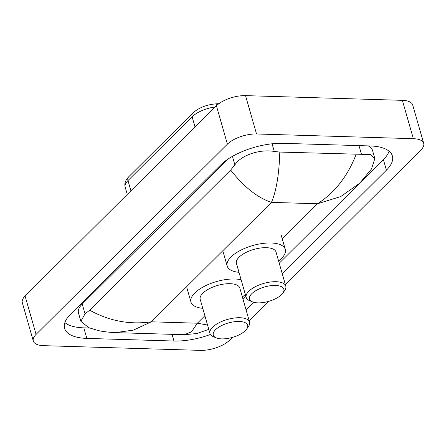 <?xml version="1.0" encoding="UTF-8"?>
<svg xmlns="http://www.w3.org/2000/svg" width="446" height="446" viewBox="0 0 446 446"><rect width="100%" height="100%" fill="white"/><g stroke="black" fill="none" stroke-linecap="round" stroke-linejoin="round"><path stroke-width="0.67" d="M232.411 337.399L229.59 340.209A21.977 9.215 -16 0 1 200.466 350.372L43.641 345.661A21.977 9.215 -16 0 1 33.294 341L22.3 302.65A21.977 9.215 -16 0 1 25.082 296.044L216.41 105.791A21.977 9.215 -16 0 1 245.534 95.628L402.359 100.339A21.977 9.215 -16 0 1 412.706 105L423.7 143.35A21.977 9.215 -16 0 1 420.918 149.956L285.401 284.71M33.294 341A21.977 9.215 -16 0 1 36.076 334.394L227.41 144.142A21.977 9.215 -16 0 1 256.528 133.978L413.358 138.689A21.977 9.215 -16 0 1 423.7 143.35M268.626 301.39L249.18 320.724M282.257 273.744L386.414 170.177A47.243 19.819 164 0 0 392.391 155.966A47.243 19.819 164 0 0 370.152 145.948L283.026 143.328A47.243 19.819 164 0 0 220.413 165.187L70.585 314.174A47.243 19.819 164 0 0 64.603 328.379A47.243 19.819 164 0 0 86.842 338.402L173.968 341.023A47.243 19.819 164 0 0 210.434 334.467M246.036 309.758L253.584 302.254M360.959 181.929L383.387 159.629A47.243 19.819 164 0 0 389.102 151.205M64.871 322.597A47.243 19.819 164 0 0 83.82 327.855L89.757 328.033M228.073 159.055L82.231 304.066A29.665 12.443 164 0 0 78.479 312.992L80.854 321.276L85.035 313.85L89.702 310.199L230.649 170.049L234.869 164.864C241.481 154.706 260.771 148.942 274.279 151.473L279.793 152.064L370.481 154.561L374.846 158.559L371.518 168.967L359.732 183.172L340.683 196.586L317.485 203.761C334.74 192.733 347.624 176.265 356.142 154.361M374.846 158.559L372.471 150.269A29.665 12.443 164 0 0 368.151 145.887M89.702 310.199C109.242 321.036 129.786 324.911 151.333 321.811L133.371 330.124L115.224 332.627C107.012 332.158 100.997 331.356 97.172 330.224L88.698 327.659L80.854 321.276M279.793 152.064C279.146 174.135 276.364 190.905 271.447 202.378C257.604 197.812 244.007 187.036 230.649 170.049M115.224 332.627L184.215 334.701L191.468 331.874L197.372 323.199L207.557 325.034M239.218 321.46A17.857 7.487 -16 0 1 246.632 329.131A17.857 7.487 -16 0 1 221.701 338.876A17.857 7.487 -16 0 1 216.193 337.862A17.857 7.487 -16 0 1 217.821 327.832A17.857 7.487 -16 0 1 239.218 321.46M216.193 337.862L213.311 336.646A20.6 8.641 -16 0 1 209.966 333.452A20.6 8.641 -16 0 1 218.847 322.848A20.6 8.641 -16 0 1 239.876 317.725A20.6 8.641 -16 0 1 249.576 322.096A20.6 8.641 -16 0 1 248.433 326.578L246.632 329.131M249.576 322.096L239.814 288.06A20.6 8.641 164 0 0 230.119 283.689A20.6 8.641 164 0 0 209.085 288.813A20.6 8.641 164 0 0 200.209 299.417L209.966 333.452M202.763 308.325A30.216 12.672 -16 0 1 190.966 302.065A30.216 12.672 -16 0 1 203.989 286.516A30.216 12.672 -16 0 1 234.83 279.001A30.216 12.672 -16 0 1 241.119 279.759M245.317 294.41A30.216 12.672 -16 0 1 242.368 296.969M275.433 285.446A17.857 7.487 -16 0 1 282.848 293.117A17.857 7.487 -16 0 1 257.916 302.867A17.857 7.487 -16 0 1 252.408 301.847A17.857 7.487 -16 0 1 254.042 291.823A17.857 7.487 -16 0 1 275.433 285.446M252.408 301.847L249.526 300.632A20.6 8.641 -16 0 1 246.186 297.437A20.6 8.641 -16 0 1 255.067 286.834A20.6 8.641 -16 0 1 276.096 281.71A20.6 8.641 -16 0 1 285.791 286.081A20.6 8.641 -16 0 1 284.654 290.563L282.848 293.117M285.791 286.081L276.029 252.046A20.6 8.641 164 0 0 266.334 247.675A20.6 8.641 164 0 0 245.306 252.804A20.6 8.641 164 0 0 236.425 263.402L246.186 297.437M238.984 272.316A30.216 12.672 -16 0 1 227.187 266.05A30.216 12.672 -16 0 1 240.21 250.501A30.216 12.672 -16 0 1 271.051 242.986A30.216 12.672 -16 0 1 285.273 249.398A30.216 12.672 -16 0 1 278.588 260.96M282.24 238.811L317.485 203.761L271.447 202.378L151.333 321.811L197.372 323.199L204.887 315.729M413.358 138.689L402.359 100.339M256.528 133.978L245.534 95.628M227.41 144.142L216.41 105.791M36.076 334.394L25.082 296.044M383.387 159.629L386.414 170.177M172.05 334.333L173.968 341.023M83.82 327.855L86.842 338.402M82.231 304.066L85.035 313.85M232.433 156.373L234.869 164.864M272.082 143.802L274.279 151.473M358.974 145.613L361.405 154.087M130.912 190.81L127.98 180.569A5.491 3.969 -134.8 0 1 128.693 176.811L192.828 113.039A5.491 3.969 45.2 0 0 192.115 116.796L127.98 180.569A21.977 9.215 164 0 0 125.198 187.175C124.211 183.719 125.376 180.262 128.693 176.811M215.245 106.956A21.977 9.215 164 0 0 192.115 116.796L195.053 127.032M192.828 113.039C198.704 107.798 206.32 104.743 215.669 103.873A5.491 2.286 86.2 0 1 217.213 105.044M243.014 299.227L245.885 296.378M279.235 263.218L359.732 183.172M208.8 329.377L196.831 333.541L184.215 334.701M215.669 103.873L218.941 103.662M125.198 187.175L127.277 194.428M190.966 302.065L186.846 287.687M285.273 249.398L281.147 235.014M227.187 266.05L223.061 251.672"/></g></svg>

